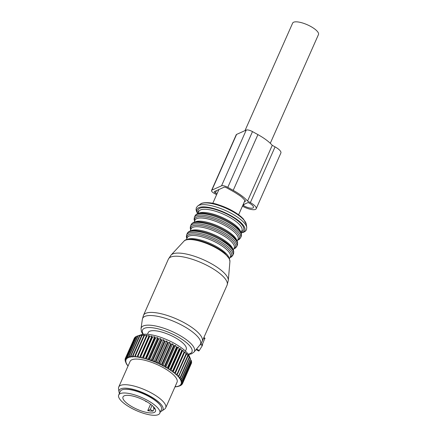 <?xml version="1.0" encoding="UTF-8"?>
<svg xmlns="http://www.w3.org/2000/svg" width="437" height="437" viewBox="0 0 437 437"><rect width="100%" height="100%" fill="white"/><g stroke="black" fill="none" stroke-linecap="round" stroke-linejoin="round"><path stroke-width="0.66" d="M244.993 130.625L292.637 23.117A14.126 4.436 23.9 0 1 300.798 22.5A14.126 4.436 23.9 0 1 318.469 34.561L270.29 143.281M216.441 190.641L215.436 192.914A2.141 0.672 -156.1 0 1 214.272 191.69A2.141 0.672 -156.1 0 1 214.42 191.559L224.077 187.205A2.141 0.672 -156.1 0 1 226.677 187.844L232.107 190.849A28.072 8.816 -156.1 0 1 237.799 194.339A14.126 4.436 23.9 0 1 243.343 198.737A28.072 8.816 -156.1 0 1 245.572 201.135L244.414 201.654L244.966 200.414M244.414 201.654A14.126 4.436 23.9 0 1 244.37 201.774L238.613 214.764M141.315 398.959A17.764 5.577 23.9 0 1 155.485 411.337A17.764 5.577 23.9 0 1 137.169 409.322A17.764 5.577 23.9 0 1 122.999 396.943A17.764 5.577 23.9 0 1 141.315 398.959M154.195 408.508L153.065 411.059A17.764 5.577 23.9 0 1 147.744 410.633L150.585 404.22M154.316 407.666L153.414 408.076L155.244 409.087M153.84 407.109L153.414 408.076M153.065 411.059L150.246 409.502L147.744 410.633M152.065 405.399L150.246 409.502M141.867 397.583A22.473 7.058 23.9 0 1 159.789 413.244A22.473 7.058 23.9 0 1 136.617 410.693A22.473 7.058 23.9 0 1 118.695 395.032A22.473 7.058 23.9 0 1 141.867 397.583M118.695 395.032L120.339 391.317A22.473 7.058 23.9 0 1 143.516 393.868A22.473 7.058 23.9 0 1 161.439 409.529L159.789 413.244M148.225 332.628A20.763 6.517 23.9 0 1 148.252 332.557A20.763 6.517 23.9 0 1 169.769 334.961A20.763 6.517 23.9 0 1 186.244 349.31A20.763 6.517 23.9 0 1 186.217 349.382A20.763 6.517 23.9 0 1 186.184 349.447M196.535 349.032L199.272 350.545L198.748 351.048L196.082 349.573M199.272 350.545L202.347 345.591L202.566 344.602M202.386 344.449L204.909 338.194M134.154 338.604L125.217 358.695A31.251 9.811 -156.1 0 0 125.151 358.914L125.561 360.241A30.393 9.543 -156.1 0 1 125.758 359.542L125.217 358.695M135.077 337.468L134.623 337.675A31.251 9.811 -156.1 0 0 134.487 337.861L125.594 357.925L125.905 359.241A30.393 9.543 -156.1 0 1 126.337 358.651L125.73 357.739A31.251 9.811 -156.1 0 0 125.594 357.925M136.306 336.556L135.475 336.883A31.251 9.811 -156.1 0 0 135.268 337.031L126.375 357.1L126.593 358.4A30.393 9.543 -156.1 0 1 127.249 357.919L126.583 356.947A31.251 9.811 -156.1 0 0 126.375 357.1M138.89 335.518L137.824 335.895A31.251 9.811 -156.1 0 1 138.163 335.818L140.446 335.168L139.567 335.594A31.251 9.811 -156.1 0 1 139.966 335.556L142.271 334.988L141.588 335.485A31.251 9.811 -156.1 0 1 142.047 335.485L144.357 334.993L143.871 335.567A31.251 9.811 -156.1 0 1 144.379 335.605L146.674 335.174L146.379 335.829A31.251 9.811 -156.1 0 1 146.93 335.911L149.192 335.534L149.088 336.277A31.251 9.811 -156.1 0 1 149.678 336.397L151.879 336.069L151.967 336.905A31.251 9.811 -156.1 0 1 152.584 337.058L154.709 336.769L154.971 337.708A31.251 9.811 -156.1 0 1 155.616 337.894L157.637 337.626L158.074 338.67A31.251 9.811 -156.1 0 1 158.729 338.888L160.641 338.637L161.231 339.778A31.251 9.811 -156.1 0 1 161.898 340.03L163.673 339.773L164.41 341.024A31.251 9.811 -156.1 0 1 165.077 341.302L166.705 341.04L167.568 342.395A31.251 9.811 -156.1 0 1 168.223 342.69L169.693 342.406L170.67 343.864A31.251 9.811 -156.1 0 1 171.309 344.187L172.604 343.864L173.675 345.421A31.251 9.811 -156.1 0 1 174.287 345.76L175.401 345.399L176.548 347.049A31.251 9.811 -156.1 0 1 177.127 347.399L178.056 346.983L179.252 348.726A31.251 9.811 -156.1 0 1 179.793 349.081L180.53 348.6L181.759 350.425A31.251 9.811 -156.1 0 1 182.256 350.785L182.792 350.234L184.037 352.135A31.251 9.811 -156.1 0 1 184.48 352.495L184.818 351.861L186.053 353.833A31.251 9.811 -156.1 0 1 186.441 354.183L186.588 353.462L187.79 355.494A31.251 9.811 -156.1 0 1 188.112 355.833L188.074 355.024L189.221 357.1A31.251 9.811 -156.1 0 1 189.478 357.428L189.259 356.516L190.33 358.635A31.251 9.811 -156.1 0 1 190.521 358.941L189.287 356.029A27.826 8.735 -156.1 0 0 170.446 341.341A27.826 8.735 -156.1 0 0 144.423 334.234A27.826 8.735 -156.1 0 0 141.271 334.747L136.661 336.261A31.251 9.811 -156.1 0 0 136.388 336.375L127.495 356.439L127.604 357.723A30.393 9.543 -156.1 0 1 128.473 357.351L127.768 356.324A31.251 9.811 -156.1 0 0 127.495 356.439M174.986 386.882A30.393 9.543 -156.1 0 0 175.068 386.876A30.393 9.543 -156.1 0 0 175.663 386.843L176.144 386.554M184.818 351.861L175.062 373.875L175.75 374.176A30.393 9.543 -156.1 0 1 176.98 375.29L177.509 375.798A30.393 9.543 -156.1 0 1 178.542 376.885L178.973 377.377A30.393 9.543 -156.1 0 1 179.793 378.415L179.498 378.535L180.126 378.884A30.393 9.543 -156.1 0 1 180.732 379.868L180.372 379.944L180.962 380.31A30.393 9.543 -156.1 0 1 181.339 381.222L180.913 381.261L181.459 381.632A30.393 9.543 -156.1 0 1 181.612 382.462L181.126 382.457L181.623 382.834A30.393 9.543 -156.1 0 1 181.541 383.577L181.005 383.528L181.448 383.899A30.393 9.543 -156.1 0 1 181.131 384.544L180.552 384.456L180.929 384.822A30.393 9.543 -156.1 0 1 180.383 385.358L179.765 385.232L180.082 385.581A30.393 9.543 -156.1 0 1 179.312 386.008L178.667 385.844L178.908 386.177A30.393 9.543 -156.1 0 1 178.514 386.319A30.393 9.543 -156.1 0 1 177.93 386.483L177.258 386.286L177.433 386.598A30.393 9.543 -156.1 0 1 176.253 386.783L175.57 386.548L175.663 386.843M175.062 373.875L175.139 373.651A30.393 9.543 -156.1 0 0 173.729 372.521L175.144 372.204A31.251 9.811 23.9 0 1 175.587 372.559L184.48 352.495M182.792 350.234L173.036 372.248L173.729 372.521M173.036 372.248L173.036 371.996A30.393 9.543 -156.1 0 0 171.457 370.86L172.866 370.494A31.251 9.811 23.9 0 1 173.363 370.849L182.256 350.785M180.53 348.6L170.769 370.614L171.457 370.86M170.769 370.614L170.692 370.336A30.393 9.543 -156.1 0 0 168.972 369.205L170.359 368.79A31.251 9.811 23.9 0 1 170.905 369.145L179.793 349.081M178.056 346.983L168.3 368.997L168.972 369.205M168.3 368.997L168.147 368.691A30.393 9.543 -156.1 0 0 166.3 367.588L167.655 367.118A31.251 9.811 23.9 0 1 168.234 367.462L177.127 347.399M175.401 345.399L165.645 367.413L166.3 367.588M165.645 367.413L165.421 367.085A30.393 9.543 -156.1 0 0 163.471 366.02L164.782 365.49A31.251 9.811 23.9 0 1 165.394 365.824L174.287 345.76M172.604 343.864L162.848 365.884L163.471 366.02M162.848 365.884L162.553 365.534A30.393 9.543 -156.1 0 0 160.526 364.524L161.777 363.928A31.251 9.811 23.9 0 1 162.417 364.25L171.309 344.187M169.693 342.406L159.937 364.425L160.526 364.524M159.937 364.425L159.571 364.065A30.393 9.543 -156.1 0 0 157.495 363.114L158.68 362.459A31.251 9.811 23.9 0 1 159.33 362.759L168.223 342.69M166.705 341.04L156.949 363.054L157.495 363.114M156.949 363.054L156.522 362.688A30.393 9.543 -156.1 0 0 154.414 361.809L155.517 361.088A31.251 9.811 23.9 0 1 156.184 361.366L165.077 341.302M163.673 339.773L153.917 361.792L154.414 361.809M153.917 361.792L153.436 361.421A30.393 9.543 -156.1 0 0 151.322 360.623L152.344 359.842A31.251 9.811 23.9 0 1 153.005 360.093L161.898 340.03M160.641 338.637L150.885 360.651L151.322 360.623M150.885 360.651L150.35 360.279A30.393 9.543 -156.1 0 0 148.263 359.58L149.181 358.733A31.251 9.811 23.9 0 1 149.842 358.952L158.729 338.888M157.637 337.626L147.881 359.646L148.263 359.58M147.881 359.646L147.302 359.28A30.393 9.543 -156.1 0 0 145.264 358.679L146.078 357.772A31.251 9.811 23.9 0 1 146.723 357.958L155.616 337.894M154.709 336.769L145.264 358.679M144.947 358.788L144.33 358.427A30.393 9.543 -156.1 0 0 142.364 357.941L143.074 356.974A31.251 9.811 23.9 0 1 143.691 357.127L152.584 337.058M151.879 336.069L142.364 357.941M142.123 358.089L141.473 357.745A30.393 9.543 -156.1 0 0 139.605 357.373L140.195 356.346A31.251 9.811 23.9 0 1 140.785 356.461L149.678 336.397M149.192 335.534L139.605 357.373M139.436 357.553L138.764 357.226A30.393 9.543 -156.1 0 0 137.01 356.974L137.486 355.893A31.251 9.811 23.9 0 1 138.037 355.975L146.93 335.911M128.473 357.351L129.133 357.537L128.926 357.209A30.393 9.543 -156.1 0 1 130.007 356.963L130.685 357.182L130.554 356.882A30.393 9.543 -156.1 0 1 131.827 356.756L132.515 357.007L132.46 356.729A30.393 9.543 -156.1 0 1 133.908 356.729L134.618 356.761A30.393 9.543 -156.1 0 1 136.229 356.887L137.01 356.974M127.249 357.919L127.883 358.061L127.604 357.723M126.337 358.651L126.938 358.755L126.593 358.4M125.758 359.542L126.32 359.613L125.905 359.241M128.139 365.802L127.549 365.479A30.393 9.543 -156.1 0 1 126.834 364.469L127.162 364.371L126.55 364.01A30.393 9.543 -156.1 0 1 126.064 363.076A30.393 9.543 -156.1 0 1 126.058 363.06L126.451 363.005L125.883 362.639A30.393 9.543 -156.1 0 1 125.621 361.76L126.075 361.749L125.55 361.377A30.393 9.543 -156.1 0 1 125.517 360.585L126.031 360.612L125.561 360.241M161.969 410.889L164.634 409.076A25.685 8.063 -156.1 0 0 165.689 407.858L177.051 382.217A25.685 8.063 -156.1 0 0 163.192 367.599A25.685 8.063 -156.1 0 0 135.399 359.077A25.685 8.063 -156.1 0 0 130.084 361.404L118.722 387.045A25.685 8.063 -156.1 0 0 118.531 388.646L118.973 391.836A23.953 7.522 23.9 0 1 124.108 388.176A23.953 7.522 23.9 0 1 151.923 397.217A23.953 7.522 23.9 0 1 161.969 410.889A23.953 7.522 23.9 0 1 160.548 411.539M127.932 365.96L127.85 365.43M126.834 364.469L126.648 363.874M125.78 362.393L126.064 363.076M125.883 362.639L125.321 361.317A31.251 9.811 -156.1 0 1 125.239 361.044L125.343 360.809M125.621 361.76L125.239 361.044M125.55 361.377L125.064 360.05A31.251 9.811 -156.1 0 1 125.053 359.798L125.272 359.307M125.517 360.585L125.053 359.798M134.623 337.675L125.73 357.739M135.475 336.883L126.583 356.947M136.661 336.261L127.768 356.324M128.926 357.209L128.931 355.958L137.824 335.895M138.163 335.818L129.27 355.882A31.251 9.811 -156.1 0 0 128.931 355.958M130.007 356.963L129.27 355.882M130.554 356.882L130.674 355.663L139.567 335.594M139.966 335.556L131.073 355.625A31.251 9.811 -156.1 0 0 130.674 355.663M131.827 356.756L131.073 355.625M191.226 360.361A31.251 9.811 -156.1 0 0 191.106 360.072L182.213 380.141A31.251 9.811 23.9 0 1 182.333 380.425L191.226 360.361M191.171 360.481L191.537 361.404L182.65 381.468A31.251 9.811 23.9 0 1 182.693 381.73L191.586 361.667A31.251 9.811 -156.1 0 0 191.537 361.404M191.428 362.022L191.625 362.606L182.732 382.67A31.251 9.811 23.9 0 1 182.704 382.905L191.597 362.841A31.251 9.811 -156.1 0 0 191.625 362.606M191.308 363.491L182.464 383.735A31.251 9.811 23.9 0 1 182.366 383.937L181.131 384.544M177.433 386.598L178.028 386.346M178.908 386.177L179.618 385.958A31.251 9.811 23.9 0 1 179.547 385.986L178.514 386.319M179.312 386.008L180.661 385.521A31.251 9.811 23.9 0 0 180.902 385.39L180.082 385.581M181.033 385.09L180.902 385.39M180.383 385.358L181.683 384.811A31.251 9.811 23.9 0 0 181.852 384.642L180.929 384.822M182.109 384.063L181.852 384.642M181.448 383.899L182.464 383.735M181.541 383.577L182.704 382.905M181.623 382.834L182.732 382.67M181.612 382.462L182.693 381.73M181.459 381.632L182.65 381.468M181.339 381.222L182.333 380.425M180.962 380.31L182.213 380.141M190.521 358.941L181.628 379.01L180.732 379.868M180.126 378.884L181.437 378.699A31.251 9.811 23.9 0 1 181.628 379.01M190.33 358.635L181.437 378.699M189.478 357.428L180.585 377.492L179.793 378.415M178.973 377.377L180.328 377.164A31.251 9.811 23.9 0 1 180.585 377.492M189.221 357.1L180.328 377.164M188.112 355.833L178.542 376.885M177.509 375.798L178.897 375.558A31.251 9.811 23.9 0 1 179.219 375.902M187.79 355.494L178.897 375.558M186.441 354.183L176.98 375.29M175.75 374.176L177.16 373.897A31.251 9.811 23.9 0 1 177.548 374.247M186.053 353.833L177.16 373.897M175.139 373.651L175.587 372.559M184.037 352.135L175.144 372.204M173.036 371.996L173.363 370.849M181.759 350.425L172.866 370.494M170.692 370.336L170.905 369.145M179.252 348.726L170.359 368.79M168.147 368.691L168.234 367.462M176.548 347.049L167.655 367.118M165.421 367.085L165.394 365.824M173.675 345.421L164.782 365.49M162.553 365.534L162.417 364.25M170.67 343.864L161.777 363.928M159.571 364.065L159.33 362.759M167.568 342.395L158.68 362.459M156.522 362.688L156.184 361.366M164.41 341.024L155.517 361.088M153.436 361.421L153.005 360.093M161.231 339.778L152.344 359.842M150.35 360.279L149.842 358.952M158.074 338.67L149.181 358.733M147.302 359.28L146.723 357.958M154.971 337.708L146.078 357.772M144.33 358.427L143.691 357.127M151.967 336.905L143.074 356.974M141.473 357.745L140.785 356.461M149.088 336.277L140.195 356.346M138.764 357.226L138.037 355.975M146.379 335.829L137.486 355.893M144.379 335.605L135.486 355.669L136.229 356.887M134.618 356.761L134.978 355.631A31.251 9.811 23.9 0 1 135.486 355.669M143.871 335.567L134.978 355.631M142.047 335.485L133.154 355.554L133.908 356.729M132.46 356.729L132.695 355.554A31.251 9.811 23.9 0 1 133.154 355.554M141.588 335.485L132.695 355.554M165.689 407.858A25.685 8.063 -156.1 0 0 151.83 393.234A25.685 8.063 -156.1 0 0 124.037 384.718A25.685 8.063 -156.1 0 0 118.722 387.045M119.454 393.327A23.953 7.522 23.9 0 1 118.973 391.836M159.947 404.87A21.834 6.855 -156.1 0 0 125.61 389.23A21.834 6.855 -156.1 0 0 124.791 389.291M242.42 206.171L242.442 206.182A10.701 3.359 -156.1 0 0 256.186 208.733L280.882 152.994A10.701 3.359 -156.1 0 0 275.059 146.876L272.256 145.324A31.071 9.756 -156.1 0 0 257.917 134.612L252.488 131.608A5.135 1.611 -156.1 0 0 246.239 130.062L236.581 134.416A5.135 1.611 -156.1 0 0 236.231 134.738L211.53 190.477A5.135 1.611 -156.1 0 0 214.327 193.416L216.61 194.678M252.488 131.608L227.786 187.347A5.135 1.611 -156.1 0 0 221.543 185.801L211.885 190.155A5.135 1.611 -156.1 0 0 211.53 190.477M227.786 187.347L233.216 190.352A31.071 9.756 -156.1 0 1 247.56 201.064L250.357 202.61A10.701 3.359 -156.1 0 1 256.186 208.733M242.819 205.275L243.551 205.68A7.708 2.42 -156.1 0 0 253.444 207.52A7.708 2.42 -156.1 0 0 249.248 203.112L248.161 202.511L243.016 204.833M215.436 192.914L217.009 193.782M272.256 145.324L247.56 201.064M156.189 401.079A20.867 6.555 23.9 0 1 158.281 403.072M127.249 389.318A20.867 6.555 23.9 0 1 130.122 389.531M246.31 224.301L243.425 219.013L241.06 216.714C235.062 211.732 227.53 207.755 218.473 204.795C209.552 201.577 201.249 202.648 200.55 204.024A25.493 8.008 23.9 0 1 218.964 205.499A25.493 8.008 23.9 0 1 241.421 217.544A25.493 8.008 23.9 0 1 246.31 224.301L246.752 227.497A27.225 8.549 -156.1 0 0 241.53 220.281A27.225 8.549 -156.1 0 0 217.55 207.417A27.225 8.549 -156.1 0 0 197.885 205.843L196.36 207.619L196.038 209.656L196.568 211.645L197.726 213.644M197.956 213.535A26.111 8.199 23.9 0 1 209.705 207.575A26.111 8.199 23.9 0 1 239.979 221.865A26.111 8.199 23.9 0 1 241.006 232.615M198.387 212.557A24.827 7.795 23.9 0 1 211.535 208.449A24.827 7.795 23.9 0 1 239.044 221.767A24.827 7.795 23.9 0 1 241.437 231.632M197.939 213.573L198.895 211.41A23.543 7.391 23.9 0 1 214.829 211.016A23.543 7.391 23.9 0 1 237.608 222.783A23.543 7.391 23.9 0 1 241.945 230.485L240.989 232.648M198.562 213.387A23.543 7.391 23.9 0 1 215.616 214.862A23.543 7.391 23.9 0 1 236.209 225.94A23.543 7.391 23.9 0 1 240.705 232.069M195 215.976A25.259 7.932 23.9 0 1 212.092 215.556A25.259 7.932 23.9 0 1 236.532 228.174A25.259 7.932 23.9 0 1 241.18 236.439L240.574 237.81A25.259 7.932 23.9 0 0 235.92 229.545A25.259 7.932 23.9 0 0 211.486 216.927A25.259 7.932 23.9 0 0 194.394 217.347L195 215.976C196.595 212.448 202.79 212.158 213.573 215.108L213.573 215.108A24.401 7.664 23.9 0 1 229.349 222.1L229.349 222.1A24.401 7.664 23.9 0 1 236.368 227.06M194.678 220.931A24.401 7.664 23.9 0 1 208.394 217.582A24.401 7.664 23.9 0 1 234.833 230.528A24.401 7.664 23.9 0 1 237.728 240.006M194.066 222.302L195.028 220.139A23.543 7.391 23.9 0 1 210.962 219.751A23.543 7.391 23.9 0 1 233.74 231.512A23.543 7.391 23.9 0 1 238.078 239.219L237.122 241.382M194.689 222.122A23.543 7.391 23.9 0 1 211.743 223.591A23.543 7.391 23.9 0 1 232.342 234.674A23.543 7.391 23.9 0 1 236.838 240.798M191.127 224.705A25.259 7.932 23.9 0 1 208.225 224.29A25.259 7.932 23.9 0 1 232.659 236.909A25.259 7.932 23.9 0 1 237.313 245.173L236.707 246.544A25.259 7.932 23.9 0 0 232.052 238.28A25.259 7.932 23.9 0 0 207.619 225.656A25.259 7.932 23.9 0 0 190.521 226.076L191.127 224.705C192.728 221.182 198.917 220.893 209.705 223.842L209.705 223.842A24.401 7.664 23.9 0 1 225.476 230.834L225.476 230.834A24.401 7.664 23.9 0 1 232.5 235.789M190.805 229.66A24.401 7.664 23.9 0 1 204.521 226.311A24.401 7.664 23.9 0 1 230.96 239.263A24.401 7.664 23.9 0 1 233.861 248.74M190.199 231.036L191.155 228.873A23.543 7.391 23.9 0 1 207.094 228.48A23.543 7.391 23.9 0 1 229.873 240.246A23.543 7.391 23.9 0 1 234.21 247.948L233.249 250.111M190.822 230.856A23.543 7.391 23.9 0 1 207.875 232.326A23.543 7.391 23.9 0 1 228.469 243.404A23.543 7.391 23.9 0 1 232.965 249.532M187.26 233.44A25.259 7.932 23.9 0 1 204.352 233.019A25.259 7.932 23.9 0 1 228.791 245.638A25.259 7.932 23.9 0 1 233.44 253.908L232.834 255.274A25.259 7.932 23.9 0 0 228.185 247.009A25.259 7.932 23.9 0 0 203.746 234.39A25.259 7.932 23.9 0 0 186.654 234.811L187.26 233.44C188.855 229.911 195.049 229.627 205.832 232.571A24.401 7.664 23.9 0 1 221.608 239.563A24.401 7.664 23.9 0 1 228.633 244.523M186.938 238.394A24.401 7.664 23.9 0 1 200.654 235.046A24.401 7.664 23.9 0 1 227.093 247.992A24.401 7.664 23.9 0 1 229.988 257.469M186.342 239.733L187.287 237.608A23.543 7.391 23.9 0 1 203.221 237.215A23.543 7.391 23.9 0 1 226 248.981A23.543 7.391 23.9 0 1 230.337 256.683L229.398 258.808M187.02 239.542A23.543 7.391 23.9 0 1 204.106 241.093A23.543 7.391 23.9 0 1 224.602 252.138A23.543 7.391 23.9 0 1 229.081 258.185M143.385 334.316A27.023 8.483 23.9 0 1 155.763 328.313A27.023 8.483 23.9 0 1 186.965 343.072A27.023 8.483 23.9 0 1 188.183 354.167M142.921 334.376L141.408 331.617L141.025 328.591A29.088 9.133 23.9 0 1 159.795 326.996A29.088 9.133 23.9 0 1 189.084 341.86A29.088 9.133 23.9 0 1 194.006 352.075L191.515 353.823L188.451 354.554M229.928 261.473L229.387 258.791L224.864 253.329C214.021 243.66 188.484 235.182 184.015 241.126A25.259 7.932 23.9 0 1 201.85 241.798A25.259 7.932 23.9 0 1 225.066 254.044A25.259 7.932 23.9 0 1 229.928 261.473L228.305 280.407A31.48 9.882 -156.1 0 0 222.242 271.148A31.48 9.882 -156.1 0 0 193.312 255.885A31.48 9.882 -156.1 0 0 171.08 255.05L168.382 259.136A32.109 10.084 23.9 0 1 190.111 258.6A32.109 10.084 23.9 0 1 221.177 274.644A32.109 10.084 23.9 0 1 227.087 285.148L228.305 280.407M186.419 239.875A24.434 7.669 23.9 0 1 224.782 253.269M141.025 328.591L142.353 319.267A31.666 9.942 23.9 0 1 162.782 317.53A31.666 9.942 23.9 0 1 194.667 333.71A31.666 9.942 23.9 0 1 200.031 344.826L194.006 352.075M142.353 319.267L143.473 315.345A32.109 10.084 23.9 0 1 165.202 314.815A32.109 10.084 23.9 0 1 196.262 330.858A32.109 10.084 23.9 0 1 202.178 341.363L200.031 344.826M200.315 344.471L202.347 345.591M203.626 338.096L204.893 338.795M236.581 134.416L211.885 190.155M246.239 130.062L221.543 185.801M257.917 134.612L233.216 190.352M275.059 146.876L250.357 202.61M244.152 204.319L243.551 205.68M212.781 203.314L218.888 189.543M145.171 400.827A2.141 2.141 0 0 0 146.892 401.789M200.55 204.024L197.885 205.843M246.752 227.497L246.457 229.818L245.162 231.43L243.338 232.369L241.077 232.855M236.308 227.011L236.433 227.103C241.29 231.523 241.459 233.768 241.481 234.429L241.18 236.439M240.574 237.81L239.274 239.394L237.635 240.213M194.394 217.347L194.094 219.374L194.585 221.138M232.435 235.745L232.566 235.838C237.422 240.257 237.586 242.497 237.613 243.163L237.313 245.173M236.707 246.544L235.401 248.123L233.768 248.948M190.521 226.076L190.226 228.103L190.718 229.867M221.608 239.563L228.693 244.573C233.549 248.992 233.719 251.231 233.74 251.892L233.44 253.908M232.834 255.274L231.534 256.858L229.895 257.677M186.654 234.811L186.359 236.838L186.845 238.602M184.015 241.126L171.08 255.05M202.178 341.363L227.087 285.148M143.473 315.345L168.382 259.136M200.922 343.64L202.648 344.596M203.861 337.561L204.991 338.189M185.446 351.124L186.217 349.382M147.482 334.3L148.252 332.557"/></g></svg>
